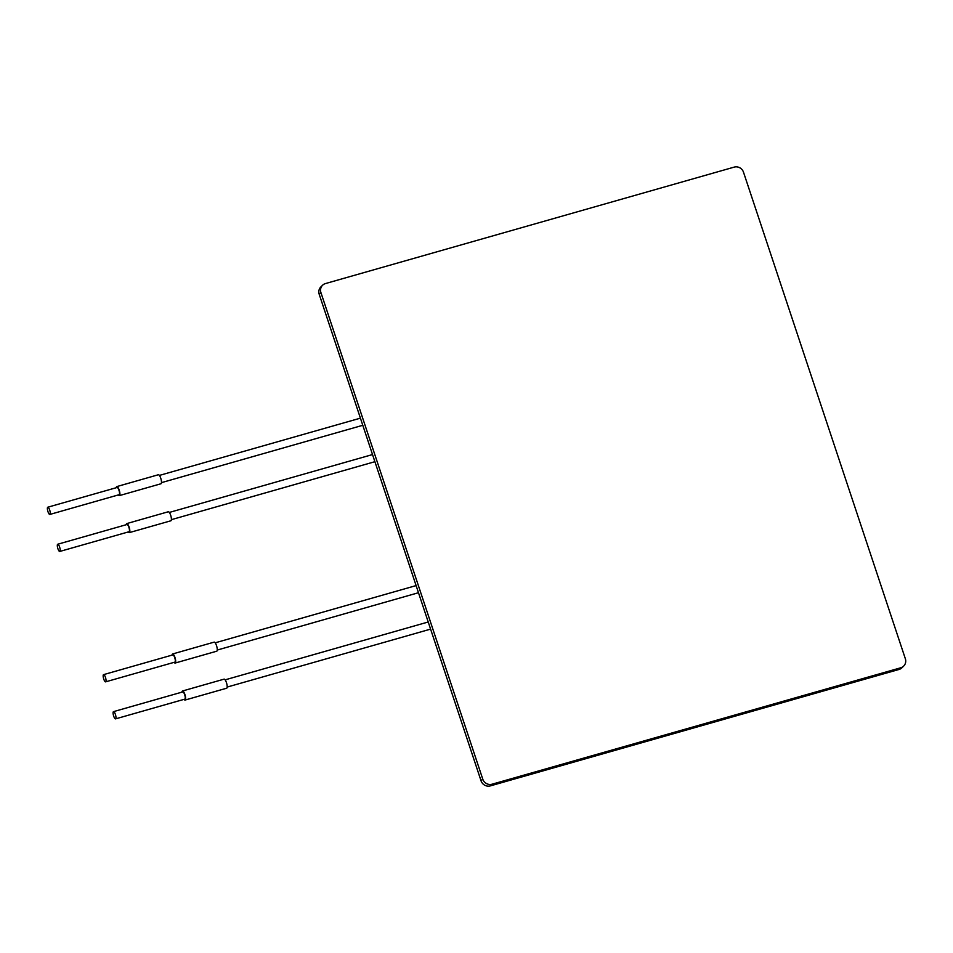 <?xml version="1.0" encoding="UTF-8"?>
<svg xmlns="http://www.w3.org/2000/svg" width="953" height="953" viewBox="0 0 953 953"><rect width="100%" height="100%" fill="white"/><g stroke="black" fill="none" stroke-linecap="round" stroke-linejoin="round"><path stroke-width="1.43" d="M322.591 285.233L320.875 286.913A7.517 7.124 45.6 0 0 319.195 294.251L481.051 780.805A7.517 7.124 45.6 0 0 490.33 785.891L899.06 669.447A7.517 7.124 45.6 0 0 901.967 667.767L903.67 666.087A7.517 7.124 45.6 0 0 905.35 658.749L743.495 172.195A7.517 7.124 45.6 0 0 734.215 167.109L325.497 283.553A7.517 7.124 45.6 0 0 320.911 292.571L482.766 779.137A7.517 7.124 45.6 0 0 492.046 784.212L900.764 667.779A7.517 7.124 45.6 0 0 903.67 666.087M213.972 642.239A4.717 1.334 74.1 0 1 214.151 642.131A4.717 1.334 74.1 0 1 216.724 646.289A4.717 1.334 74.1 0 1 216.736 651.197L175.173 663.038A4.717 1.334 74.1 0 1 174.125 662.335M103.579 674.629L172.85 654.89A3.752 1.06 74.1 0 1 174.899 658.213A3.752 1.06 74.1 0 1 174.911 662.109L105.628 681.848A3.752 1.06 74.1 0 1 103.746 679.072A3.752 1.06 74.1 0 1 103.424 674.712A3.752 1.06 74.1 0 1 103.579 674.629A3.752 1.06 74.1 0 1 105.628 677.94A3.752 1.06 74.1 0 1 105.628 681.848M172.076 655.116A4.717 1.334 74.1 0 1 172.41 654.08A4.717 1.334 74.1 0 1 172.588 653.972A4.717 1.334 74.1 0 1 175.161 658.13A4.717 1.334 74.1 0 1 175.173 663.038M113.359 711.724A3.752 1.06 74.1 0 1 113.502 711.641A3.752 1.06 74.1 0 1 115.563 714.964A3.752 1.06 74.1 0 1 115.563 718.872A3.752 1.06 74.1 0 1 113.681 716.096A3.752 1.06 74.1 0 1 113.359 711.724M223.907 679.251A4.717 1.334 74.1 0 1 224.086 679.144A4.717 1.334 74.1 0 1 226.659 683.313A4.717 1.334 74.1 0 1 226.671 688.209L185.096 700.05A4.717 1.334 74.1 0 1 184.06 699.347M181.999 692.128A4.717 1.334 74.1 0 1 182.333 691.092A4.717 1.334 74.1 0 1 182.523 690.985A4.717 1.334 74.1 0 1 185.096 695.154A4.717 1.334 74.1 0 1 185.096 700.05M113.502 711.641L182.785 691.902A3.752 1.06 74.1 0 1 184.834 695.225A3.752 1.06 74.1 0 1 184.834 699.133L115.563 718.872M158.198 474.844A4.694 1.334 74.1 0 1 158.377 474.737A4.694 1.334 74.1 0 1 160.95 478.882A4.694 1.334 74.1 0 1 160.95 483.767L119.387 495.608A4.694 1.334 74.1 0 1 118.363 494.929M47.793 507.21L117.064 487.483A3.752 1.06 74.1 0 1 119.125 490.795A3.752 1.06 74.1 0 1 119.125 494.702L49.854 514.441A3.752 1.06 74.1 0 1 47.972 511.666A3.752 1.06 74.1 0 1 47.65 507.306A3.752 1.06 74.1 0 1 47.793 507.21A3.752 1.06 74.1 0 1 49.842 510.534A3.752 1.06 74.1 0 1 49.854 514.441M116.302 487.698A4.694 1.334 74.1 0 1 116.635 486.685A4.694 1.334 74.1 0 1 116.814 486.578A4.694 1.334 74.1 0 1 119.375 490.724A4.694 1.334 74.1 0 1 119.387 495.608M168.133 511.856A4.694 1.334 74.1 0 1 168.312 511.749A4.694 1.334 74.1 0 1 170.873 515.907A4.694 1.334 74.1 0 1 170.885 520.779L129.31 532.62A4.694 1.334 74.1 0 1 128.286 531.941M126.237 524.722A4.694 1.334 74.1 0 1 126.558 523.697A4.694 1.334 74.1 0 1 126.737 523.59A4.694 1.334 74.1 0 1 129.31 527.748A4.694 1.334 74.1 0 1 129.31 532.62M57.728 544.234L126.999 524.495A3.752 1.06 74.1 0 1 129.048 527.819A3.752 1.06 74.1 0 1 129.06 531.726L59.777 551.453A3.752 1.06 74.1 0 1 57.895 548.678A3.752 1.06 74.1 0 1 57.585 544.318A3.752 1.06 74.1 0 1 57.728 544.234A3.752 1.06 74.1 0 1 59.777 547.558A3.752 1.06 74.1 0 1 59.777 551.453M481.051 780.805L482.766 779.137M490.33 785.891L492.046 784.212M319.195 294.251L320.911 292.571M899.06 669.447L900.764 667.779M172.588 653.972L214.151 642.131M416.116 585.583L215.187 642.822M418.486 592.718L217.248 650.053M428.219 621.987L225.122 679.846M430.589 629.123L227.183 687.065M182.523 690.985L224.086 679.144M116.814 486.578L158.377 474.737M372.528 454.557L169.336 512.44M374.898 461.693L171.397 519.659M360.413 418.153L159.401 475.416M362.795 425.288L161.462 482.647M126.737 523.59L168.312 511.749"/></g></svg>
